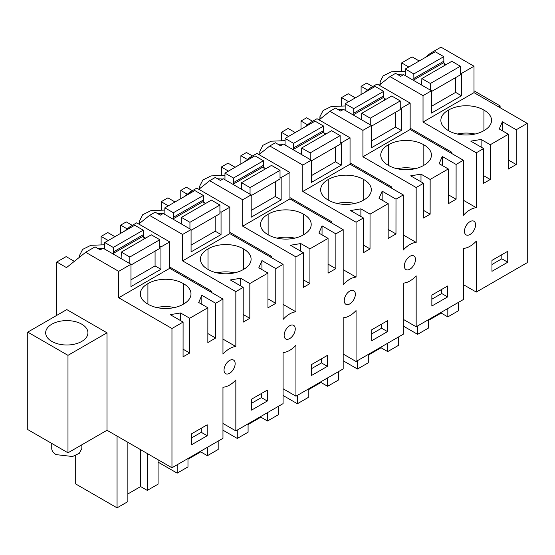 <?xml version="1.0" encoding="UTF-8"?>
<svg xmlns="http://www.w3.org/2000/svg" width="555" height="555" viewBox="0 0 555 555"><rect width="100%" height="100%" fill="white"/><g stroke="black" fill="none" stroke-linecap="round" stroke-linejoin="round"><path stroke-width="0.83" d="M401.66 70.832L401.66 62.902L412.081 56.887L419.205 60.995M67.981 452.804L27.75 429.577L27.75 332.119L67.981 355.346L67.981 452.804L107.011 430.271L171.96 467.775L222.964 438.325L222.964 387.21A22.311 12.883 -60 0 0 229.388 385.184A22.311 12.883 -60 0 0 235.84 379.967L235.84 430.895L283.078 403.624L283.078 352.508A22.311 12.883 -60 0 0 289.495 350.476A22.311 12.883 -60 0 0 295.947 345.265L295.947 396.187L343.184 368.915L343.184 317.8A22.311 12.883 -60 0 0 349.608 315.774A22.311 12.883 -60 0 0 356.06 310.564L356.06 361.485L403.291 334.214L403.291 283.099A22.311 12.883 -60 0 0 409.715 281.073A22.311 12.883 -60 0 0 416.167 275.856L416.167 326.784L463.397 299.513L463.397 248.397A22.311 12.883 -60 0 0 469.821 246.371A22.311 12.883 -60 0 0 476.273 241.154L476.273 292.083L527.25 262.647L527.25 123.376L474.005 92.636L474.005 66.218L440.968 47.147L430.555 53.169L424.755 57.796M476.273 292.083L463.397 284.646M416.167 326.784L403.291 319.347M356.06 361.485L343.184 354.055M295.947 396.187L283.078 388.757M235.84 430.895L222.964 423.458M120.671 233.357L120.671 225.129L127.22 228.91M132.27 225.379L126.256 221.903L120.671 225.129M175.026 201.971L167.908 197.857L161.227 201.715L161.227 209.644M180.777 198.648L180.777 190.427L187.326 194.208M192.377 190.67L186.369 187.201L180.777 190.427M235.133 167.263L228.015 163.156L221.334 167.013L221.334 174.943M240.891 163.947L240.891 155.726L247.44 159.507M252.49 155.969L246.475 152.5L240.891 155.726M295.239 132.562L288.121 128.455L281.447 132.305L281.447 140.242M300.997 129.246L300.997 121.018L307.546 124.799M312.597 121.267L306.582 117.792L300.997 121.018M355.353 97.86L348.235 93.746L341.554 97.604L341.554 105.533M361.104 94.544L361.104 86.316L367.653 90.097M372.703 86.566L366.695 83.09L361.104 86.316M56.797 315.351L56.797 262.009L66.489 267.607L85.685 252.275L118.715 271.346L118.715 297.757L171.96 328.504L171.96 467.775M74.335 261.336L66.149 256.611L56.797 262.009M114.913 236.673L107.795 232.566L101.121 236.416L101.121 244.346M401.66 62.902L408.778 67.009M474.005 66.218L461.483 73.454L460.352 72.802M430.555 53.169L431.665 53.807M446.137 64.588L443.986 63.353M474.005 92.636L423.028 122.065L423.028 95.654L389.998 76.583L379.19 85.213M461.483 73.454L461.483 95.765L455.62 92.387L431.506 106.303M389.998 76.583L395.583 73.357L400.745 76.333L403.631 74.668L431.506 90.756L431.506 113.074L461.483 95.765M431.506 90.756L423.028 95.654M508.401 134.261L499.25 128.975L502.372 121.76L516.212 129.752L516.192 164.53L508.38 169.032L508.401 134.261L490.259 144.737L481.109 139.451L470.772 141.136L483.634 148.56L476.273 152.805L423.028 122.065M527.25 123.376L516.212 129.752M483.939 130.612A24.545 14.166 180 0 1 448.454 130.612A24.545 14.166 180 0 1 440.864 120.373A24.545 14.166 180 0 1 448.454 110.126A24.545 14.166 180 0 1 483.939 110.126A24.545 14.166 180 0 1 491.529 120.373A24.545 14.166 180 0 1 483.939 130.612L483.939 110.126M490.259 144.737L490.238 179.494L483.613 183.31L483.634 148.56M476.273 152.805L476.273 207.702L463.397 200.272M171.96 328.504L183.088 322.073L183.067 356.83L189.699 353.008L189.713 318.251L207.861 307.775L207.841 342.546L215.645 338.044L215.666 303.266L222.964 299.055L222.964 354.139A22.311 12.883 -60 0 1 229.388 348.748A22.311 12.883 -60 0 1 235.84 346.514L235.84 291.625L243.201 287.372L243.18 322.129L249.805 318.306L249.826 283.55L267.968 273.074L267.947 307.845L275.759 303.342L275.779 268.565L283.078 264.353L283.078 319.437A22.311 12.883 -60 0 1 289.495 314.047A22.311 12.883 -60 0 1 295.947 311.813L295.947 256.916L303.308 252.671L303.287 287.421L309.912 283.605L309.933 248.841L328.074 238.373L328.054 273.143L335.865 268.641L335.886 233.863L343.184 229.645L343.184 284.736A22.311 12.883 -60 0 1 349.608 279.345A22.311 12.883 -60 0 1 356.06 277.111L356.06 222.215L363.414 217.969L363.393 252.719L370.019 248.897L370.039 214.14L388.188 203.664L388.167 238.442L395.972 233.932L395.992 199.155L403.291 194.944L403.291 250.027A22.311 12.883 -60 0 1 409.715 244.644A22.311 12.883 -60 0 1 416.167 242.403L416.167 187.514L423.527 183.261L423.507 218.018L430.132 214.195L430.153 179.438L448.294 168.963L448.273 203.734L456.085 199.231L456.106 164.453L463.397 160.242L463.397 215.326A22.311 12.883 -60 0 1 469.821 209.936A22.311 12.883 -60 0 1 476.273 207.702M491.959 271.319L507.735 262.224L507.742 251.29L491.966 260.385L491.959 271.319M229.388 373.397A7.867 4.544 -60 0 1 225.656 373.681A7.867 4.544 -60 0 1 226.933 362.762A7.867 4.544 -60 0 1 229.388 360.563A7.867 4.544 -60 0 1 233.523 360.056A7.867 4.544 -60 0 1 232.247 370.976A7.867 4.544 -60 0 1 229.388 373.397M447.628 296.925L447.635 285.991L431.859 295.087L431.852 306.02L447.628 296.925L441.711 293.512L441.711 289.405M467.365 223.949A7.867 4.544 -60 0 1 469.821 221.75A7.867 4.544 -60 0 1 473.956 221.244A7.867 4.544 -60 0 1 472.68 232.163A7.867 4.544 -60 0 1 469.821 234.585A7.867 4.544 -60 0 1 466.089 234.862A7.867 4.544 -60 0 1 467.365 223.949M387.522 331.626L371.739 340.721L371.746 329.788L387.522 320.693L387.522 331.626L381.604 328.213L381.604 324.106M349.608 291.16A7.867 4.544 -60 0 1 353.736 290.647A7.867 4.544 -60 0 1 352.46 301.566A7.867 4.544 -60 0 1 349.608 303.994A7.867 4.544 -60 0 1 345.876 304.272A7.867 4.544 -60 0 1 347.146 293.352A7.867 4.544 -60 0 1 349.608 291.16M327.408 366.328L311.632 375.43L311.639 364.496L327.415 355.394L327.408 366.328L321.491 362.914L321.498 358.808M207.195 435.737L191.419 444.833L191.426 433.899L207.202 424.804L207.195 435.737L201.278 432.324L201.278 428.217M409.715 269.293A7.867 4.544 -60 0 1 405.983 269.57A7.867 4.544 -60 0 1 407.259 258.651A7.867 4.544 -60 0 1 409.715 256.452A7.867 4.544 -60 0 1 413.85 255.945A7.867 4.544 -60 0 1 412.573 266.865A7.867 4.544 -60 0 1 409.715 269.293M267.302 401.036L251.526 410.131L251.533 399.198L267.309 390.103L267.302 401.036L261.384 397.616L261.391 393.516M289.495 338.696A7.867 4.544 -60 0 1 285.763 338.973A7.867 4.544 -60 0 1 287.039 328.054A7.867 4.544 -60 0 1 289.495 325.861A7.867 4.544 -60 0 1 293.63 325.355A7.867 4.544 -60 0 1 292.353 336.274A7.867 4.544 -60 0 1 289.495 338.696M500.097 107.705L500.097 105.866L474.005 90.798M498.508 106.782L500.097 105.866M107.011 430.271L107.011 332.813L66.78 309.586L27.75 332.119M67.981 355.346L107.011 332.813M127.865 442.314L127.865 501.609L117.056 507.853L75.695 483.967L75.695 455.495M117.056 507.853L117.056 436.07M140.63 449.682L140.63 486.575L127.865 493.943M140.63 486.575L147.269 490.405L147.269 453.518M158.078 459.755L158.078 484.168L147.269 490.405M187.978 458.527L187.978 466.908L177.17 473.144L177.17 464.764M200.737 451.16L200.737 451.867L187.978 459.235M200.737 451.867L207.383 455.704L207.383 447.323M207.383 455.704L218.184 449.467L218.184 441.086M177.17 473.144L158.078 462.128M267.489 412.622L267.489 421.002L260.85 417.166L260.85 416.458M267.489 421.002L278.298 414.758L278.298 406.378M237.276 430.063L237.276 438.443L222.964 430.18M237.276 438.443L248.085 432.206L248.085 423.826M260.85 417.166L248.085 424.533M308.192 389.117L308.192 397.498L297.383 403.742L297.383 395.361M320.957 381.75L320.957 382.464L308.192 389.832M320.957 382.464L327.596 386.294L327.596 377.92M327.596 386.294L338.404 380.057L338.404 371.677M297.383 403.742L283.078 395.479M428.411 320.422L441.169 313.055L447.816 316.891L447.816 308.511M447.816 316.891L458.624 310.654L458.624 302.274M403.291 326.069L417.603 334.332L417.603 325.951M417.603 334.332L428.411 328.095L428.411 319.715M441.169 313.055L441.169 312.347M368.298 355.131L381.063 347.756L387.709 351.592L387.709 343.212M387.709 351.592L398.511 345.356L398.511 336.975M357.496 360.66L357.496 369.033L343.184 360.771M357.496 369.033L368.298 362.797L368.298 354.416M381.063 347.756L381.063 347.048M235.84 291.625L182.595 260.878L182.595 234.467L149.559 215.395L138.757 224.026M210.269 291.722L211.386 291.077L169.719 267.017M211.386 291.077L211.386 292.367M222.964 339.084L235.84 346.514M149.559 215.395L155.15 212.17L160.312 215.146L163.198 213.481L191.073 229.569L191.073 251.887L221.05 234.578L215.187 231.199L191.073 245.123M283.078 264.353L229.825 233.613L229.825 207.195L196.796 188.124L190.115 191.981L184.322 196.609M161.227 201.715L168.345 205.822M190.115 191.981L191.232 192.627M295.947 256.916L242.701 226.176L242.701 199.765L209.672 180.694L198.87 189.317M270.375 257.021L271.492 256.375L229.825 232.316M271.492 256.375L271.492 257.666M283.078 304.383L295.947 311.813M209.672 180.694L215.257 177.468L220.418 180.444L223.311 178.772L251.179 194.867L251.179 217.185L281.156 199.876L275.294 196.491L251.179 210.414M343.184 229.645L289.939 198.905L289.939 172.494L256.903 153.423L250.229 157.273L244.429 161.907M221.334 167.013L228.452 171.12M250.229 157.273L251.346 157.918M356.06 222.215L302.808 191.475L302.808 165.057L269.779 145.986L258.977 154.616M330.482 222.319L331.606 221.667L289.939 197.615M331.606 221.667L331.606 222.964M343.184 269.675L356.06 277.111M269.779 145.986L275.363 142.76L280.525 145.743L283.418 144.071L311.293 160.166L311.293 182.477L341.263 165.175L335.407 161.789L311.293 175.713M403.291 194.944L350.045 164.204L350.045 137.786L317.016 118.715L310.335 122.572L304.535 127.199M281.447 132.305L288.558 136.419M310.335 122.572L311.452 123.217M416.167 187.514L362.921 156.774L362.921 130.356L329.885 111.284L319.083 119.915M390.588 187.611L391.712 186.966L350.045 162.906M391.712 186.966L391.712 188.263M403.291 234.973L416.167 242.403M329.885 111.284L335.47 108.058L340.631 111.042L343.524 109.37L371.399 125.458L371.399 147.776L401.376 130.474L395.514 127.088L371.399 141.012M463.397 160.242L410.152 129.502L410.152 103.084L377.123 84.013L370.442 87.87L364.649 92.498M341.554 97.604L348.665 101.711M370.442 87.87L371.559 88.516M450.702 152.909L451.819 152.264L410.152 128.205M451.819 152.264L451.819 153.555M85.685 252.275L95.037 246.871L100.198 249.854L103.091 248.182L130.966 264.277L130.966 286.588L160.936 269.286L155.081 265.9L130.966 279.824M222.964 299.055L169.719 268.315L169.719 241.897L136.69 222.826L130.009 226.683L124.216 231.31M101.121 236.416L108.232 240.523M130.009 226.683L131.126 227.328M502.372 130.779L502.372 121.76M516.192 164.53L508.387 160.02M481.102 147.096L481.109 139.451M483.62 175.671L490.238 179.494M448.454 130.612L448.454 110.126M475.087 134.032A24.545 14.166 0 0 0 457.306 134.032M423.527 183.261L410.665 175.838L420.995 174.152L420.995 181.804M430.153 179.438L420.995 174.152M448.294 168.963L439.144 163.676L442.266 156.468L442.259 165.48M456.106 164.453L442.266 156.468M410.152 129.502L362.921 156.774M423.833 144.827A24.545 14.166 180 0 1 431.422 155.074A24.545 14.166 180 0 1 423.833 165.321A24.545 14.166 180 0 1 388.347 165.321A24.545 14.166 180 0 1 380.758 155.074A24.545 14.166 180 0 1 388.347 144.827A24.545 14.166 180 0 1 423.833 144.827L423.833 165.321M456.085 199.231L448.28 194.729M423.507 210.373L430.132 214.195M363.414 217.969L350.552 210.539L360.889 208.86L360.882 216.505M370.039 214.14L360.889 208.86M388.188 203.664L379.03 198.385L382.159 191.17L382.152 200.182M395.992 199.155L382.159 191.17M350.045 164.204L302.808 191.475M363.726 179.536A24.545 14.166 180 0 1 371.309 189.775A24.545 14.166 180 0 1 363.726 200.022A24.545 14.166 180 0 1 328.234 200.022A24.545 14.166 180 0 1 320.651 189.775A24.545 14.166 180 0 1 328.234 179.536A24.545 14.166 180 0 1 363.726 179.536L363.726 200.022M395.972 233.932L388.167 229.43M363.4 245.074L370.019 248.897M303.308 252.671L290.445 245.248L300.782 243.562L300.775 251.207M309.933 248.841L300.782 243.562M328.074 238.373L318.924 233.086L322.053 225.871L322.046 234.89M335.886 233.863L322.053 225.871M289.939 198.905L242.701 226.176M303.62 214.237A24.545 14.166 180 0 1 311.202 224.484A24.545 14.166 180 0 1 303.62 234.723A24.545 14.166 180 0 1 268.127 234.723A24.545 14.166 180 0 1 260.538 224.484A24.545 14.166 180 0 1 268.127 214.237A24.545 14.166 180 0 1 303.62 214.237L303.62 234.723M335.865 268.641L328.06 264.131M303.294 279.782L309.912 283.605M243.201 287.372L230.339 279.949L240.676 278.263L240.669 285.915M249.826 283.55L240.676 278.263M267.968 273.074L258.817 267.787L261.939 260.579L261.939 269.591M275.779 268.565L261.939 260.579M229.825 233.613L182.595 260.878M243.506 248.938A24.545 14.166 180 0 1 251.096 259.185A24.545 14.166 180 0 1 243.506 269.425A24.545 14.166 180 0 1 208.021 269.425A24.545 14.166 180 0 1 200.431 259.185A24.545 14.166 180 0 1 208.021 248.938A24.545 14.166 180 0 1 243.506 248.938L243.506 269.425M275.759 303.342L267.954 298.84M243.18 314.484L249.805 318.306M207.861 307.775L198.704 302.496L201.833 295.281L201.826 304.293M215.666 303.266L201.833 295.281M169.719 268.315L118.715 297.757M183.088 322.073L170.225 314.65L180.562 312.964L180.562 320.617M189.713 318.251L180.562 312.964M183.4 283.64A24.545 14.166 180 0 1 190.989 293.886A24.545 14.166 180 0 1 183.4 304.133A24.545 14.166 180 0 1 147.914 304.133A24.545 14.166 180 0 1 140.325 293.886A24.545 14.166 180 0 1 147.914 283.64A24.545 14.166 180 0 1 183.4 283.64L183.4 304.133M215.645 338.044L207.847 333.541M183.074 349.185L189.699 353.008M507.735 262.224L501.817 258.803L501.824 254.703M491.966 264.485L501.817 258.803M431.852 299.194L441.711 293.512M371.746 333.895L381.604 328.213M311.639 368.596L321.491 362.914M191.419 438.006L201.278 432.324M251.526 403.305L261.384 397.616M72.747 344.509A21.139 12.203 180 0 1 45.663 332.799A21.139 12.203 180 0 1 60.849 321.095A21.139 12.203 180 0 1 87.933 332.799A21.139 12.203 180 0 1 72.747 344.509M169.719 241.897L160.936 246.968L160.936 269.286M130.966 264.277L118.715 271.346M229.825 207.195L221.05 212.267L221.05 234.578M191.073 229.569L182.595 234.467M164.863 214.223L164.176 214.043M162.74 213.744L157.453 213.502M164.863 210.081L150.981 210.595L142.739 214.695L139.589 220.834L139.971 223.054M221.05 212.267L219.919 211.615M205.697 203.401L203.553 202.166M289.939 172.494L281.156 177.558L281.156 199.876M251.179 194.867L242.701 199.765M224.969 179.522L224.282 179.341M222.853 179.036L217.56 178.793M224.969 175.373L211.087 175.893L202.852 179.993L199.696 186.133L200.084 188.353M281.156 177.558L280.025 176.913M265.81 168.699L263.66 167.464M350.045 137.786L341.263 142.857L341.263 165.175M311.293 160.166L302.808 165.057M285.076 144.82L284.389 144.633M282.96 144.335L277.666 144.092M285.076 140.672L271.194 141.192L262.959 145.285L259.802 151.425L260.191 153.645M341.263 142.857L340.139 142.205M325.917 133.998L323.773 132.756M410.152 103.084L401.376 108.156L401.376 130.474M371.399 125.458L362.921 130.356M345.182 110.119L344.502 109.932M343.066 109.633L337.78 109.391M345.182 105.97L331.3 106.491L323.065 110.584L319.909 116.723L320.297 118.943M401.376 108.156L400.245 107.504M386.023 99.296L383.88 98.055M405.296 75.411L404.609 75.23M403.18 74.932L397.886 74.689M405.296 71.269L391.407 71.782L383.172 75.882L380.022 82.022L380.404 84.242M104.749 248.931L104.069 248.744M102.633 248.446L97.34 248.203M104.749 244.783L90.867 245.303L82.633 249.396L79.476 255.536L79.663 257.083M160.936 246.968L159.812 246.316M145.59 238.109L143.447 236.867M388.347 165.321L388.347 144.827M414.98 168.734A24.545 14.166 0 0 0 397.2 168.734M328.234 200.022L328.234 179.536M354.867 203.442A24.545 14.166 0 0 0 337.093 203.442M268.127 234.723L268.127 214.237M294.76 238.144A24.545 14.166 0 0 0 276.987 238.144M208.021 269.425L208.021 248.938M234.654 272.845A24.545 14.166 0 0 0 216.873 272.845M147.914 304.133L147.914 283.64M174.547 307.553A24.545 14.166 0 0 0 156.767 307.553M81.856 444.798L81.856 448.482L79.316 453.31L72.559 456.515L56.145 454.628A15.061 8.693 180 0 1 51.74 448.482L51.74 443.431M421.654 85.068L421.862 78.581L430.382 83.5L430.382 90.104M430.382 83.5L460.352 66.218L451.839 61.3L421.862 78.581M413.905 79.851L413.808 73.933L405.296 69.014L435.273 51.733L443.785 56.652L443.882 62.569L413.905 79.851L414.016 80.662M405.296 69.014L405.296 75.626M443.882 62.569L444.687 65.428M460.352 66.218L460.352 74.87L431.506 91.499M455.62 77.596L455.62 92.387M443.785 61.203L413.808 78.484M443.785 56.652L413.808 73.933M361.548 119.776L361.756 113.289L370.268 118.201L370.268 124.813M370.268 118.201L400.245 100.92L391.733 96.001L361.756 113.289M353.799 114.552L353.701 108.634L345.182 103.723L375.159 86.434L383.671 91.353L383.776 97.271L353.799 114.552L353.91 115.364M345.182 103.723L345.182 110.327M383.776 97.271L384.58 100.129M400.245 100.92L400.245 109.571L371.399 126.207M395.514 112.304L395.514 127.088M383.671 95.904L353.701 113.192M383.671 91.353L353.701 108.634M301.441 154.477L301.649 147.991L310.162 152.903L310.162 159.514M310.162 152.903L340.139 135.621L331.619 130.709L301.649 147.991M293.692 149.26L293.588 143.336L285.076 138.424L315.053 121.143L323.565 126.054L323.662 131.972L293.692 149.26L293.803 150.065M285.076 138.424L285.076 145.028M323.662 131.972L324.474 134.83M340.139 135.621L340.139 144.279L311.293 160.908M335.407 147.006L335.407 161.789M323.565 130.612L293.588 147.894M323.565 126.054L293.588 143.336M241.328 189.179L241.536 182.692L250.055 187.611L250.055 194.215M250.055 187.611L280.025 170.329L271.513 165.411L241.536 182.692M233.579 183.962L233.482 178.044L224.969 173.125L254.946 155.844L263.458 160.763L263.556 166.68L233.579 183.962L233.69 184.773M224.969 173.125L224.969 179.737M263.556 166.68L264.36 169.532M280.025 170.329L280.025 178.981L251.179 195.61M275.294 181.707L275.294 196.491M263.458 165.314L233.482 182.595M263.458 160.763L233.482 178.044M181.221 223.88L181.429 217.393L189.942 222.312L189.942 228.917M189.942 222.312L219.919 205.031L211.406 200.112L181.429 217.393M173.472 218.663L173.375 212.745L164.863 207.827L194.833 190.545L203.352 195.464L203.449 201.382L173.472 218.663L173.583 219.475M164.863 207.827L164.863 214.438M203.449 201.382L204.254 204.24M219.919 205.031L219.919 213.682L191.073 230.318M215.187 216.408L215.187 231.199M203.352 200.015L173.375 217.303M203.352 195.464L173.375 212.745M121.115 258.588L121.323 252.102L129.835 257.014L129.835 263.625M129.835 257.014L159.812 239.732L151.3 234.821L121.323 252.102M113.366 253.371L113.269 247.447L104.749 242.535L134.726 225.254L143.239 230.165L143.343 236.083L113.366 253.371L113.477 254.176M104.749 242.535L104.749 249.139M143.343 236.083L144.147 238.941M159.812 239.732L159.812 248.383L130.966 265.019M155.081 251.117L155.081 265.9M143.239 234.723L113.269 252.005M143.239 230.165L113.269 247.447M139.589 223.36L139.589 220.834M199.696 188.658L199.696 186.133M259.802 153.957L259.802 151.425M319.909 119.256L319.909 116.723M380.022 84.547L380.022 82.022M79.476 257.229L79.476 255.536"/></g></svg>
